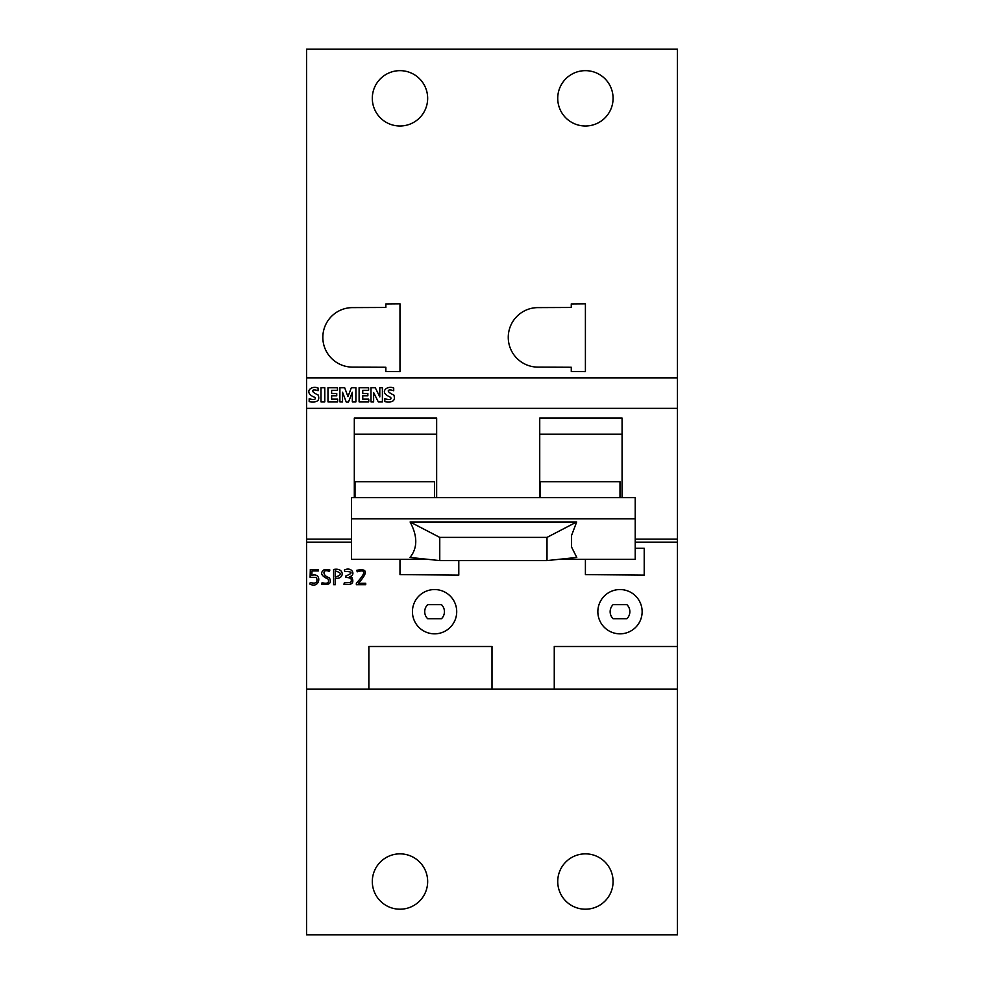 <?xml version="1.0" encoding="UTF-8"?>
<svg xmlns="http://www.w3.org/2000/svg" width="984" height="984" viewBox="0 0 984 984"><rect width="100%" height="100%" fill="white"/><g stroke="black" fill="none" stroke-linecap="round" stroke-linejoin="round"><path stroke-width="1.48" d="M399.984 70.651A27.675 27.675 0 0 0 372.309 98.326A27.675 27.675 0 0 0 399.984 126.001A27.675 27.675 0 0 0 427.659 98.326A27.675 27.675 0 0 0 399.984 70.651M557.731 98.326A27.675 27.675 0 0 1 585.406 70.651A27.675 27.675 0 0 1 613.081 98.326A27.675 27.675 0 0 1 585.406 126.001A27.675 27.675 0 0 1 557.731 98.326M399.984 909.204A27.675 27.675 0 0 1 372.309 881.529A27.675 27.675 0 0 1 399.984 853.854A27.675 27.675 0 0 1 427.659 881.529A27.675 27.675 0 0 1 399.984 909.204M585.406 853.854A27.675 27.675 0 0 1 613.081 881.529A27.675 27.675 0 0 1 585.406 909.204A27.675 27.675 0 0 1 557.731 881.529A27.675 27.675 0 0 1 585.406 853.854M434.571 633.831A22.14 22.14 0 0 1 412.431 611.691A22.14 22.14 0 0 1 434.571 589.551A22.14 22.14 0 0 1 456.711 611.691A22.14 22.14 0 0 1 434.571 633.831M619.994 633.831A22.14 22.14 0 0 1 597.854 611.691A22.14 22.14 0 0 1 619.994 589.551A22.14 22.14 0 0 1 642.134 611.691A22.14 22.14 0 0 1 619.994 633.831M321.829 584.25L322.051 582.712C327.549 584.041 329.542 582.811 328.041 579.023C321.091 575.874 319.812 572.75 324.203 569.65L329.837 569.957L329.492 571.532C322.039 568.162 322.272 576.12 329.357 577.682C331.903 583.192 329.394 585.382 321.829 584.25M309.689 583.955L310.317 582.528C316.024 584.102 318.066 582.393 316.43 577.423L310.095 577.264L310.317 569.49L318.336 569.49L318.336 570.941L312.014 570.941L311.83 575.394C322.629 571.987 319.972 589.711 309.689 583.955M458.79 560.585L458.79 575.123L399.984 574.607L399.984 559.355M635.221 548.285L644.212 548.285L644.212 575.123L585.406 574.607L585.406 559.355M351.546 542.159L306.577 542.159L306.577 689.181L368.852 689.181L368.852 646.5L492 646.5L492 689.181L554.263 689.181L554.263 646.5L677.423 646.5L677.423 539.158L635.221 539.158M635.221 542.159L677.423 542.159M333.613 584.705L333.613 569.49C344.72 567.178 344.757 579.625 335.335 578.284L335.335 584.705L333.613 584.705M343.933 584.238L344.314 582.823L350.476 582.589C352.567 579.355 351.03 577.62 345.876 577.411L345.876 575.96C353.145 573.082 352.764 571.569 344.744 571.409L344.425 569.994C352.112 566.206 356.183 575.32 349.603 576.661L351.952 577.559C354.4 583.155 351.731 585.382 343.933 584.238M356.356 584.705L356.356 583.18C365.962 572.823 366.245 569.035 357.217 571.815L356.786 570.314C367.598 568.186 368.139 572.504 358.41 583.266L365.728 583.266L365.728 584.705L356.356 584.705M439.762 537.399L439.762 560.585L547.006 560.585L547.006 537.399L439.762 537.399L410.107 521.975C417.683 536.206 417.647 548.027 409.996 557.448L439.762 560.585M351.546 539.158L306.577 539.158L306.577 542.159M354.314 434.215L436.65 434.215M539.736 497.646L539.736 418.04L622.072 418.04L622.072 497.646M354.314 497.646L354.314 418.04L436.65 418.04L436.65 497.646M306.577 377.844L677.423 377.844L677.423 49.2L306.577 49.2L306.577 539.158M539.736 434.215L622.072 434.215M540.425 497.646L540.425 481.68L619.994 481.68L619.994 497.646M677.423 377.844L677.423 539.158M306.577 689.181L306.577 934.8L677.423 934.8L677.423 646.5M309.173 401.632C317.106 402.862 320.108 400.66 318.189 395.039C309.074 390.919 312.568 388.692 318.066 390.759L318.066 388.016C310.452 385.002 303.232 393.169 315.089 397.462C316.036 399.615 314.056 400.058 309.173 398.778L309.173 401.632M320.993 401.866L324.794 401.866L324.794 387.733L320.993 387.733L320.993 401.866M327.979 401.866L337.623 401.866L337.623 399.147L331.633 399.147L331.633 395.826L336.737 395.826L336.737 393.489L331.633 393.489L331.633 390.316L337.487 390.316L337.487 387.733L327.979 387.733L327.979 401.866M339.898 401.866L342.53 401.866L342.53 392.21L346.233 402.001L348.508 402.001L352.321 392.21L352.321 401.866L355.901 401.866L355.901 387.733L351.349 387.733L347.955 396.601L344.671 387.733L339.898 387.733L339.898 401.866M359.099 401.866L368.742 401.866L368.742 399.147L362.752 399.147L362.752 395.826L367.856 395.826L367.856 393.489L362.752 393.489L362.752 390.316L368.606 390.316L368.606 387.733L359.099 387.733L359.099 401.866M370.993 401.866L373.625 401.866L373.625 392.542L378.274 401.866L382.407 401.866L382.407 387.733L379.787 387.733L379.787 396.921L375.285 387.733L370.993 387.733L370.993 401.866M384.818 401.632C392.739 402.874 395.74 400.685 393.834 395.039C384.928 391.078 388.04 388.631 393.711 390.759L393.711 388.016C387.032 385.15 379.234 392.149 388.951 396.454L390.734 397.462C391.681 399.615 389.713 400.058 384.818 398.778L384.818 401.632M585.406 303.798L571.274 303.921L571.274 307.475L538.014 307.611A29.754 29.754 0 0 0 508.261 337.364A29.754 29.754 0 0 0 538.014 367.118L571.274 367.253L571.274 371.509L585.406 371.632L585.406 303.798M399.984 303.798L385.851 303.921L385.851 307.475L352.592 307.611A29.754 29.754 0 0 0 322.838 337.364A29.754 29.754 0 0 0 352.592 367.118L385.851 367.253L385.851 371.509L399.984 371.632L399.984 303.798M554.263 689.181L677.423 689.181M368.852 689.181L492 689.181M635.221 518.789L351.546 518.789L351.546 497.646L635.221 497.646L635.221 559.355L558.617 559.355M428.151 559.355L351.546 559.355L351.546 518.789M547.006 537.399L576.661 521.975L410.107 521.975M576.661 521.975L571.569 535.444L571.569 547.055L576.772 557.448L547.006 560.585M355.015 497.646L355.015 481.68L434.571 481.68L434.571 497.646M677.423 408.348L306.577 408.348M613.081 618.715L626.919 618.715A9.865 9.865 0 0 0 626.919 604.668L613.081 604.668A9.865 9.865 0 0 0 613.081 618.715M427.659 618.715L441.496 618.715A9.865 9.865 0 0 0 441.496 604.668L427.659 604.668A9.865 9.865 0 0 0 427.659 618.715M336.036 576.845C342.075 574.853 341.842 572.885 335.335 570.941L335.335 576.845L336.036 576.845"/></g></svg>
